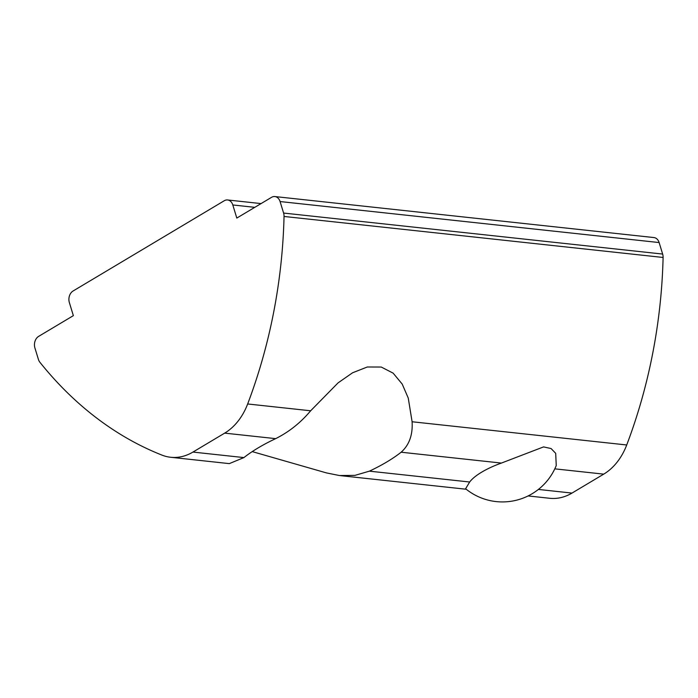 <?xml version="1.0" encoding="UTF-8"?>
<svg xmlns="http://www.w3.org/2000/svg" width="698" height="698" viewBox="0 0 698 698"><rect width="100%" height="100%" fill="white"/><g stroke="black" fill="none" stroke-linecap="round" stroke-linejoin="round"><path stroke-width="1.05" d="M469.675 482.004A46.4 15.068 -17 0 1 481.733 472.127A46.4 15.068 -17 0 1 501.4 463.071L401.123 452.217A98.601 32.012 -17 0 1 386.962 461.875A98.601 32.012 -17 0 1 369.399 471.159L469.675 482.004L465.61 488.74A57.995 57.995 0 0 0 556.236 465.575M252.222 451.606L326.42 472.904L339.472 475.539L354.95 475.373L369.399 471.159M192.945 452.068L243.925 457.583L229.302 463.62L170.67 457.269A57.995 43.704 -83.8 0 0 192.945 452.068L224.677 433.126A57.995 43.704 -83.8 0 0 247.659 403.968A434.985 327.79 -83.8 0 0 284.042 216.459A8.699 6.552 -83.8 0 0 283.597 213.056L280.072 201.548A8.699 6.552 -83.8 0 0 274.881 196.557A8.699 6.552 -83.8 0 0 271.539 197.333L236.805 218.073L232.8 204.959A8.699 6.552 -83.8 0 0 227.6 199.968A8.699 6.552 -83.8 0 0 224.259 200.745L73.072 291.005A8.699 6.552 -83.8 0 0 69.346 302.531L73.36 315.644L38.626 336.384A8.699 6.552 -83.8 0 0 34.9 347.909L38.416 359.418A8.699 6.552 -83.8 0 0 39.865 362.227A434.985 327.79 -83.8 0 0 161.98 455.113A57.995 43.704 -83.8 0 0 170.67 457.269M243.925 457.583A98.601 32.012 -17 0 1 258.086 447.933A98.601 32.012 -17 0 1 275.658 438.641L224.677 433.126M538.385 489.438L572.002 493.076L603.726 474.134L554.805 468.847M556.245 465.575L555.695 453.334L551.088 448.552L543.576 446.903L501.4 463.071M401.123 452.217C409.211 445.062 412.867 434.906 412.099 421.758L626.717 444.975A57.995 43.704 96.2 0 1 603.726 474.134M572.002 493.076A57.995 43.704 96.2 0 1 549.727 498.285L528.098 495.938M247.659 403.968L310.654 410.782L338.068 382.879L352.586 372.776L367.305 366.991L381.248 367.035L393.149 373.151L402.214 384.092L408.26 398.087L412.099 421.758M626.717 444.975A434.985 327.79 -83.8 0 0 663.1 257.466L284.042 216.459M283.597 213.056L662.646 254.063L659.13 242.555L280.072 201.548M274.881 196.557L653.939 237.564A8.699 6.552 96.2 0 1 659.13 242.555M662.646 254.063A8.699 6.552 96.2 0 1 663.1 257.466M310.654 410.782C300.646 422.709 288.981 431.992 275.658 438.641M254.787 207.341L232.8 204.959M340.528 475.652L466.238 489.246M227.6 199.968L261.069 203.589"/></g></svg>

